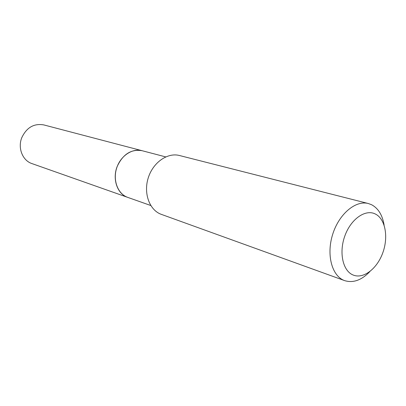 <?xml version="1.0" encoding="UTF-8"?>
<svg xmlns="http://www.w3.org/2000/svg" width="406" height="406" viewBox="0 0 406 406"><rect width="100%" height="100%" fill="white"/><g stroke="black" fill="none" stroke-linecap="round" stroke-linejoin="round"><path stroke-width="0.61" d="M127.707 197.372C117.415 194.104 112.122 179.219 117.121 166.633C122.83 154.239 131.133 148.926 142.039 150.692L43.772 124.906C33.937 123.236 26.603 127.499 21.772 137.695C17.57 148.058 22.594 160.578 31.896 163.572L150.773 205.512M165.699 156.899L142.08 150.702C132.26 148.007 120.455 155.934 116.644 168.13C112.716 180.289 117.76 193.667 127.311 197.225L127.748 197.387M353.291 275.08C363.593 279.226 377.215 268.589 382.843 252.659C388.613 236.789 385.299 218.798 375.291 213.982C365.38 208.923 350.87 219.042 344.867 235.891C338.711 252.674 342.908 271.183 353.291 275.08M384.122 225.188C382.477 215.165 378.311 208.349 371.627 204.746L368.328 203.523C355.585 200.046 338.919 214.074 332.646 234.455C326.216 254.79 331.905 275.958 344.318 280.505L344.653 280.627C353.174 283.231 361.584 280.206 369.886 271.558M368.328 203.523L179.452 155.508C167.511 152.311 152.991 162.471 148.236 177.909C143.338 193.302 149.454 210.003 161.065 214.266L344.653 280.627"/></g></svg>

